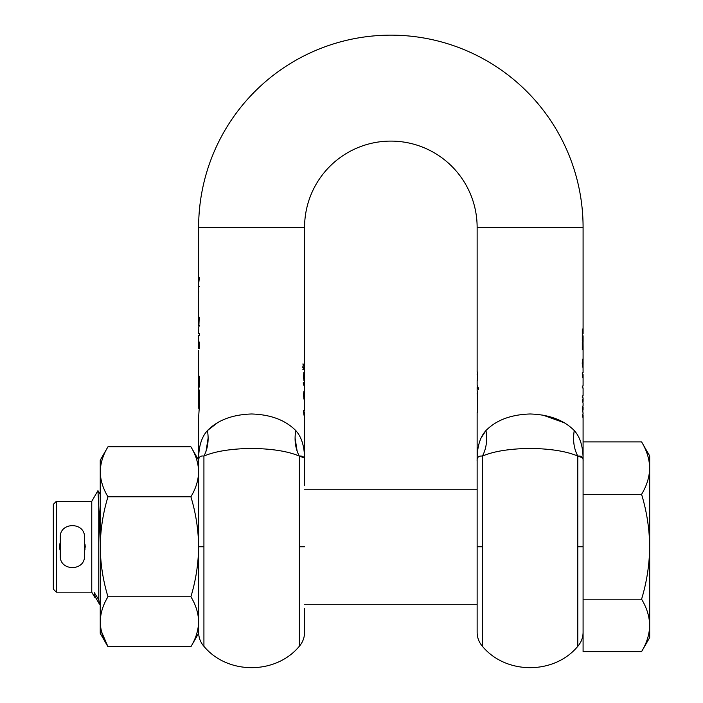 <?xml version="1.0" encoding="UTF-8"?>
<svg xmlns="http://www.w3.org/2000/svg" width="703" height="703" viewBox="0 0 703 703"><rect width="100%" height="100%" fill="white"/><g stroke="black" fill="none" stroke-linecap="round" stroke-linejoin="round"><path stroke-width="1.05" d="M582.884 402.327L582.304 399.576L583.086 403.206L583.086 405.569L582.304 407.318L583.086 413.346L582.304 417.09L583.086 415.227L583.086 599.193L641.575 599.193C646.769 582.102 649.467 564.623 649.686 546.758C649.467 528.893 646.769 511.415 641.575 494.323L583.086 494.323M583.086 407.186L583.086 409.515L582.743 408.364L582.919 406.369M583.086 409.515L582.936 410.262M582.875 414.26L583.086 415.227M583.086 360.753L582.84 359.057L582.409 360.349L582.233 363.416L582.769 367.212L583.024 361.86L583.086 372.739L582.295 372.739L582.295 374.26L582.673 377.247L583.086 374.611L583.086 385.991L582.304 385.991L582.304 387.915L583.086 387.915L583.086 395.93L582.304 395.93L582.304 397.854L583.086 397.854L583.086 401.404M583.059 364.637L583.086 361.632M583.077 343.231L582.629 347.923L582.304 341.816L582.304 349.795L583.086 349.795L583.059 343.925M583.086 345.656L583.086 348.565L582.479 347.923M583.086 349.795L583.086 360.112M583.086 227.385L477.135 227.385A86.276 86.276 0 0 0 390.85 141.101A86.276 86.276 0 0 0 304.575 227.385L198.624 227.385A192.235 192.235 0 0 1 390.85 35.15A192.235 192.235 0 0 1 583.086 227.385L583.086 333.899L582.629 333.899L582.304 329.03L582.304 340.7L582.629 335.832L583.086 335.832L583.086 342.414M480.808 438.461L485.958 430.552C487.513 440.104 486.344 448.611 482.434 456.08C493.568 451.308 509.464 448.742 530.106 448.409C550.713 448.742 566.6 451.3 577.787 456.08C581.627 455.685 583.393 457.389 583.086 461.212C583.323 447.451 580.379 437.231 574.254 430.552C563.903 420.095 549.184 414.568 530.106 413.979C510.993 414.585 496.274 420.104 485.958 430.552L486.01 430.508M542.804 415.069L564.21 422.758M304.522 393.469L304.162 390.894L303.415 395.253L304.065 399.049L303.916 393.645L304.188 392.88L304.417 393.698L304.557 396.474L304.531 390.613M304.399 364.444L303.327 364.031L303.327 366.149L304.399 365.736L304.399 364.444L302.703 364.031M304.399 368.108L303.327 367.695L303.327 369.813L304.399 369.4L304.399 368.108L302.703 367.695M304.469 386.052L303.327 382.388L303.327 384.049L304.575 386.878L304.575 390.93M304.522 371.659L304.54 374.233L304.188 372.019L303.406 376.395L304.206 380.762L304.531 378.662L304.522 381.123M304.575 392.959L304.575 410.631L303.485 410.631L303.942 415.139L304.575 412.503L304.575 461.124M304.039 412.503L304.039 410.631M304.575 485.307L304.575 461.212C304.812 447.451 301.868 437.231 295.752 430.552C285.392 420.095 270.673 414.568 251.604 413.979C232.482 414.585 217.772 420.104 207.455 430.552L217.517 422.749M477.135 608.209L477.135 485.307M304.575 461.01L304.575 461.212C304.891 457.389 303.125 455.685 299.276 456.08C288.212 451.326 272.316 448.76 251.604 448.409C230.927 448.751 215.03 451.308 203.923 456.08C207.824 448.611 209.002 440.104 207.455 430.552C201.33 437.231 198.387 447.451 198.624 461.212C198.483 457.222 200.25 455.509 203.923 456.08L203.923 646.329C227.491 674.766 275.699 674.775 299.276 646.329C302.747 642.296 304.513 637.63 304.575 632.313L304.575 608.209M199.406 333.503L199.23 335.436L199.406 333.503L198.624 333.503L199.213 317.106M198.624 343.943L198.721 342.941L199.011 343.67L199.151 345.56L198.624 348.372L198.624 344.057M198.65 348.416L199.257 348.416M303.881 378.135L304.188 373.934L304.337 378.46L303.485 378.135M304.531 379.163L304.566 373.882M304.504 375.367L304.54 374.014M199.406 402.204L198.624 402.204L198.624 408.258L199.318 408.258L198.624 408.258M107.972 496.775C103.016 513.067 100.441 529.728 100.239 546.758C100.441 563.788 103.016 580.45 107.972 596.75C103.016 604.896 100.441 613.227 100.239 621.742C100.441 630.257 103.016 638.588 107.972 646.734L190.891 646.734C195.838 638.588 198.413 630.257 198.624 621.742L198.624 546.758C198.413 529.728 195.838 513.067 190.891 496.775C195.838 488.62 198.413 480.29 198.624 471.775C198.413 463.268 195.838 454.929 190.891 446.783L107.972 446.783C103.016 454.929 100.441 463.268 100.239 471.775C100.441 463.268 103.016 454.929 107.972 446.783L100.239 460.175L100.239 471.775C100.441 480.29 103.016 488.62 107.972 496.775L190.891 496.775M198.879 407.38L198.967 402.204M198.721 342.941L199.292 342.941M303.582 373.934L304.188 373.934M304.171 378.812L303.555 378.812M303.924 379.163L303.731 378.363M303.907 373.653L303.714 374.4M299.355 456.08L304.012 457.811M477.144 374.014L477.135 374.787M303.907 393.583L303.819 391.685L304.425 391.685M199.406 408.258C198.554 419.981 198.554 419.981 199.406 408.258L199.406 390.095L199.23 402.204M199.23 387.072L199.406 376.175L199.23 387.072M303.924 374.233L303.819 372.59L304.425 372.59M303.819 380.253L303.924 378.662M303.951 384.875L303.327 383.188M302.703 366.149L303.784 365.736L303.784 364.444M302.703 369.813L303.784 369.4L303.784 368.108M199.116 325.972L198.624 325.972L198.624 227.385M199.081 326.157L198.773 327.51M199.098 348.416L199.186 342.326L198.721 340.955L198.677 343.864M198.712 376.175L198.712 387.072M198.712 390.095L198.712 402.204M206.067 451.177L208.123 437.951M295.075 437.978L297.132 451.159M304.065 398.926L303.626 398.926M303.916 393.645L303.459 393.645M304.188 392.88L303.582 392.88M295.752 430.552C294.197 440.104 295.374 448.611 299.276 456.08L299.276 646.329M199.23 408.258L198.624 417.345L198.624 460.175L190.891 446.783M199.406 390.095L198.624 390.095L198.624 387.072L199.406 387.072M199.406 376.175L198.624 376.175L198.633 350.375M198.721 340.955L198.624 335.436L199.406 335.436M198.852 317.106L198.624 325.972M199.406 286.411C198.554 298.134 198.554 298.134 199.406 286.411L199.072 286.411C198.58 295.322 198.58 295.322 199.072 286.411M198.685 292.817L198.852 291.253M199.406 277.334C198.554 289.047 198.554 289.047 199.406 277.334L198.633 284.144M304.399 365.736L303.784 365.736M304.399 369.4L303.784 369.4M482.434 646.329C478.963 642.296 477.196 637.63 477.135 632.313L477.135 461.212C476.819 457.389 478.585 455.685 482.434 456.08L482.434 646.329C506.002 674.766 554.21 674.775 577.787 646.329C581.258 642.296 583.024 637.63 583.086 632.313M577.857 456.08L582.532 457.829M477.759 387.239L478.383 388.917M582.304 349.795L582.479 348.521L582.479 349.795M582.471 361.746L582.427 359.848M582.479 374.462L582.295 372.739M582.304 387.915L582.304 385.991M582.304 397.854L582.304 395.93M477.179 378.662L477.337 380.806L477.732 376.377L477.188 371.659L477.17 374.233M477.451 391.633L477.662 393.399M477.135 393.469L477.17 392.599L477.135 393.469M477.346 393.399L477.574 399.313M477.302 399.313L477.724 395.473L477.179 390.613M477.24 386.052L478.383 389.717L478.383 388.065L477.135 385.226L477.135 380.587M477.407 380.49L477.188 381.123M477.188 371.659L477.399 372.309M582.866 361.043L582.33 361.043M582.479 401.685L582.304 400.534M583.086 546.758L577.787 546.758L577.787 456.08C573.876 448.611 572.699 440.104 574.254 430.552M485.958 430.552C479.841 437.231 476.898 447.451 477.135 461.212L477.135 461.212M477.135 461.133L477.135 412.503L477.671 412.503M477.434 412.503L477.671 408.056M477.434 408.056L477.671 410.631M477.434 410.631L477.135 392.959M477.284 402.257L477.671 404.585L477.284 402.257M582.479 407.107L582.304 408.039M582.743 408.364L582.304 408.364M582.304 408.68L582.479 409.489M582.479 414.893L582.304 416.114M84.492 555.845L84.492 537.373C85.248 521.758 59.527 521.749 60.273 537.373L60.273 555.845C59.527 571.46 85.239 571.469 84.492 555.845M107.972 596.75L190.891 596.75C195.838 580.45 198.413 563.788 198.624 546.758L198.624 460.175M190.891 646.734L198.624 633.341L198.624 621.742C198.413 613.227 195.838 604.896 190.891 596.75M100.239 471.775L100.239 633.341L107.972 646.734L101.592 631.874M198.624 621.742L198.624 546.758L203.923 546.758M100.239 499.561L100.239 491.625M100.239 518.445L100.239 531.776M477.135 489.244L304.575 489.244M477.135 604.281L304.575 604.281M100.239 604.281L99.448 604.167L94.975 596.443L94.299 592.629L98.754 599.729L98.754 505.888L97.945 490.632L91.759 501.353L56.337 501.353L56.337 592.172L91.759 592.172L91.759 501.353M59.773 544.236L60.273 542.408L59.518 546.758L60.273 551.108M85.001 549.289L84.492 551.108L85.248 546.758L84.492 542.408M85.001 544.236L85.248 546.758M56.337 592.172L53.314 589.14L53.314 504.376L56.337 501.353M59.764 549.254L59.518 546.758M95.274 596.443L94.712 597.278L91.759 592.172M94.712 597.278L94.299 592.629M100.239 494.473L97.945 490.632M100.239 507.399L99.448 521.644M98.754 505.888L100.239 542.778M99.58 604.281L98.754 599.729M641.575 651.628C646.769 643.078 649.467 634.343 649.686 625.406L649.686 637.577L641.575 651.628L583.086 651.628L583.086 599.193M641.575 494.323C646.769 485.782 649.467 477.038 649.686 468.11C649.467 459.173 646.769 450.438 641.575 441.888L583.086 441.888M641.575 441.888C646.769 450.438 649.467 459.173 649.686 468.11L649.686 455.939L641.575 441.888M649.686 548.27L649.686 625.406C649.467 616.478 646.769 607.744 641.575 599.193M649.686 546.758L649.686 455.939M577.787 546.758L577.787 646.329M304.575 546.758L299.276 546.758M198.967 405.236L199.406 405.236M198.826 348.117L199.309 348.117M199.23 342.528L198.641 342.528M198.721 325.612L199.177 325.612M304.425 380.253L303.872 380.253M482.434 546.758L477.135 546.758M583.033 359.848L582.497 359.848M304.575 385.226L304.575 380.587M304.575 372.151L304.575 227.385M304.575 378.697L304.575 374.787M203.923 646.329C200.452 642.296 198.685 637.63 198.624 632.313M303.968 412.503L303.968 410.631M582.479 333.899L582.479 335.832M477.135 227.385L477.135 372.151M477.135 386.878L477.135 390.93"/></g></svg>
